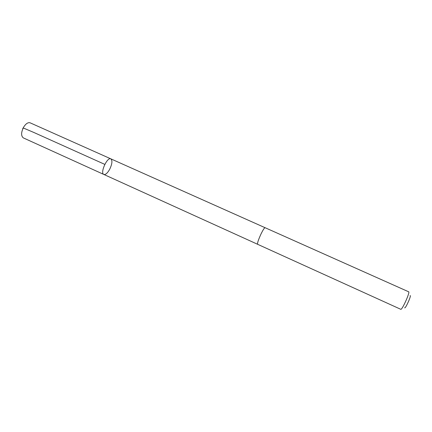 <?xml version="1.0" encoding="UTF-8"?>
<svg xmlns="http://www.w3.org/2000/svg" width="432" height="432" viewBox="0 0 432 432"><rect width="100%" height="100%" fill="white"/><g stroke="black" fill="none" stroke-linecap="round" stroke-linejoin="round"><path stroke-width="0.65" d="M109.598 169.457C107.438 173.183 105.516 174.852 103.826 174.452C99.824 173.146 107.217 156.724 110.851 158.852C112.601 160.531 112.18 164.063 109.598 169.457M30.143 122.828C28.026 122.197 25.85 123.649 23.609 127.181C21.049 132.424 20.968 135.999 23.355 137.905L103.826 174.452C99.824 173.146 107.217 156.724 110.851 158.852L30.143 122.828M261.047 233.912C258.368 239.749 257.224 243.211 257.623 244.296L400.907 309.366C401.927 308.875 403.807 305.527 406.555 299.317C408.402 294.867 409.147 292.378 408.791 291.854L265.091 227.707C264.416 227.75 263.066 229.819 261.047 233.912M410.071 295.672C410.74 295.348 410.303 297.092 408.742 300.904C406.431 306.067 405.049 308.367 404.611 307.795M104.803 164.387L33.901 132.494L23.166 127.921L22.702 128.547M265.064 227.696L110.851 158.852M257.596 244.28L103.826 174.452"/></g></svg>
